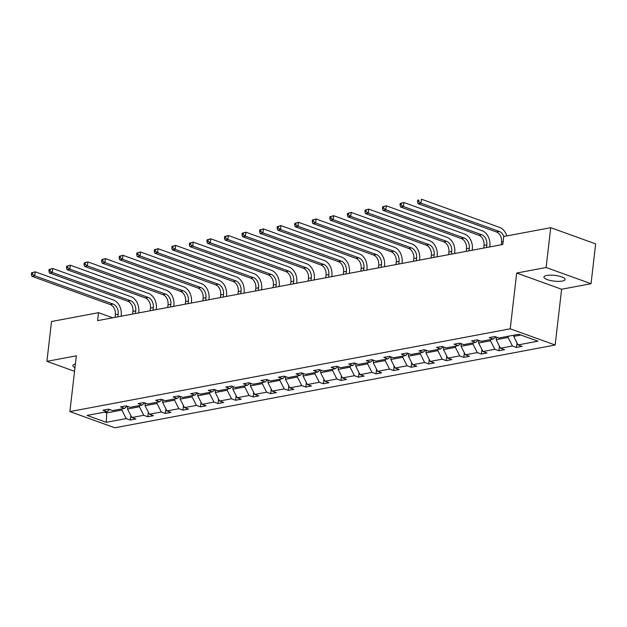 <?xml version="1.0" encoding="UTF-8"?>
<svg xmlns="http://www.w3.org/2000/svg" width="627" height="627" viewBox="0 0 627 627"><rect width="100%" height="100%" fill="white"/><g stroke="black" fill="none" stroke-linecap="round" stroke-linejoin="round"><path stroke-width="0.94" d="M546.736 275.457A10.659 2.876 -173.4 0 0 543.915 277.032A10.659 2.876 -173.4 0 0 550.482 280.504A10.659 2.876 -173.4 0 0 562.278 281.061A10.659 2.876 -173.4 0 0 565.099 279.485A10.659 2.876 -173.4 0 0 558.532 276.005A10.659 2.876 -173.4 0 0 546.736 275.457M75.389 364.06A10.659 2.876 -173.4 0 0 72.857 365.58A10.659 2.876 -173.4 0 0 74.974 367.634M591.042 283.717L546.109 267.51L516.679 273.043L561.612 289.243L591.042 283.717L595.65 243.879L550.718 227.679L503.732 236.512L502.815 244.475L97.585 320.648L98.502 312.685L51.524 321.518L46.915 361.348L74.55 371.309M561.612 289.243L555.161 345.015L114.819 427.786L69.887 411.586L510.229 328.814L555.161 345.015M546.109 267.51L550.718 227.679M513.85 335.194L513.709 336.401L520.919 335.045M513.709 336.401L518.035 344.928L522.103 346.394L516.476 347.452L517.009 342.898M106.817 411.704L106.684 412.911L121.873 410.058L126.199 418.585L106.284 422.332L87.09 415.411L107.013 411.665L102.946 410.199L108.573 409.141L112.641 410.607L124.569 408.365L120.502 406.899L126.121 405.841L130.197 407.307L142.125 405.066L138.05 403.6L143.677 402.542L147.745 404.007L159.673 401.766L155.606 400.3L161.233 399.242L165.301 400.708L177.229 398.466L173.162 397.001L178.789 395.943L182.857 397.408L194.785 395.167L190.718 393.701L196.345 392.643L200.413 394.109L212.341 391.867L208.274 390.402L213.901 389.343L217.969 390.809L229.897 388.568L225.83 387.102L231.457 386.044L235.525 387.51L247.453 385.268L243.386 383.802L249.013 382.744L253.081 384.21L265.009 381.968L260.942 380.503L266.561 379.445L270.637 380.91L282.565 378.669L278.49 377.203L284.117 376.145L288.185 377.611L300.114 375.369L296.046 373.904L301.673 372.846L305.741 374.311L317.67 372.07L313.602 370.604L319.229 369.546L323.297 371.012L335.226 368.77L331.158 367.304L336.785 366.246L340.853 367.712L352.782 365.47L348.714 364.005L354.341 362.947L358.409 364.412L370.338 362.171L366.27 360.705L371.897 359.647L375.965 361.113L387.894 358.871L383.826 357.406L389.453 356.348L393.521 357.813L405.45 355.572L401.382 354.098L407.009 353.048L411.077 354.514L423.006 352.272L418.93 350.799L424.557 349.741L428.625 351.214L440.554 348.973L436.486 347.499L442.113 346.441L446.181 347.914L458.11 345.665L454.042 344.199L459.669 343.141L463.737 344.615L475.666 342.366L471.598 340.9L477.225 339.842L481.293 341.307L493.222 339.066L489.154 337.6L494.781 336.542L498.849 338.008L518.764 334.269L537.958 341.182L518.035 344.928M496.451 337.146L496.153 339.701L508.082 337.459L512.408 345.986L516.476 347.452M512.408 345.986L500.479 348.228L504.555 349.694L498.927 350.752L499.453 346.198M478.895 340.445L478.605 343L490.526 340.759L494.852 349.286L498.927 350.752M494.852 349.286L482.931 351.528L486.999 352.993L481.371 354.051L481.897 349.498M461.339 343.745L461.049 346.3L472.977 344.058L477.304 352.586L481.371 354.051M477.304 352.586L465.375 354.827L469.443 356.301L463.815 357.351L464.341 352.797M443.783 347.044L443.493 349.6L455.421 347.358L459.748 355.885L463.815 357.351M459.748 355.885L447.819 358.127L451.887 359.6L446.259 360.65L446.785 356.097M426.235 350.344L425.937 352.899L437.865 350.658L442.192 359.185L446.259 360.65M442.192 359.185L430.263 361.426L434.331 362.9L428.703 363.958L429.229 359.396M408.679 353.644L408.381 356.199L420.309 353.957L424.636 362.484L428.703 363.958M424.636 362.484L412.707 364.726L416.775 366.199L411.147 367.257L411.673 362.696M391.123 356.943L390.825 359.498L402.753 357.257L407.08 365.784L411.147 367.257M407.08 365.784L395.151 368.033L399.219 369.499L393.591 370.557L394.124 365.996M373.567 360.243L373.269 362.798L385.197 360.556L389.524 369.084L393.591 370.557M389.524 369.084L377.595 371.333L381.663 372.799L376.035 373.857L376.568 369.295M356.011 363.55L355.713 366.097L367.641 363.856L371.968 372.391L376.035 373.857M371.968 372.391L360.039 374.632L364.107 376.098L358.487 377.156L359.012 372.595M338.455 366.85L338.157 369.397L350.085 367.156L354.412 375.691L358.487 377.156M354.412 375.691L342.483 377.932L346.559 379.398L340.931 380.456L341.456 375.894M320.899 370.149L320.609 372.697L332.537 370.455L336.864 378.99L340.931 380.456M336.864 378.99L324.935 381.232L329.003 382.697L323.375 383.755L323.9 379.194M303.343 373.449L303.053 375.996L314.981 373.755L319.308 382.29L323.375 383.755M319.308 382.29L307.379 384.531L311.447 385.997L305.819 387.055L306.344 382.494M285.794 376.749L285.497 379.296L297.425 377.054L301.752 385.589L305.819 387.055M301.752 385.589L289.823 387.831L293.891 389.296L288.263 390.355L288.788 385.793M268.238 380.048L267.941 382.595L279.869 380.354L284.196 388.889L288.263 390.355M284.196 388.889L272.267 391.13L276.335 392.596L270.707 393.654L271.232 389.093M250.682 383.348L250.385 385.895L262.313 383.653L266.64 392.188L270.707 393.654M266.64 392.188L254.711 394.43L258.779 395.896L253.151 396.954L253.684 392.4M233.126 386.647L232.829 389.195L244.757 386.953L249.084 395.488L253.151 396.954M249.084 395.488L237.155 397.73L241.223 399.195L235.595 400.253L236.128 395.7M215.57 389.947L215.273 392.494L227.201 390.253L231.528 398.788L235.595 400.253M231.528 398.788L219.599 401.029L223.667 402.495L218.047 403.553L218.572 398.999M198.014 393.247L197.717 395.802L209.645 393.552L213.972 402.087L218.047 403.553M213.972 402.087L202.043 404.329L206.118 405.794L200.491 406.852L201.016 402.299M180.458 396.546L180.168 399.101L192.097 396.852L196.423 405.387L200.491 406.852M196.423 405.387L184.495 407.628L188.562 409.094L182.935 410.152L183.46 405.598M162.902 399.846L162.612 402.401L174.541 400.151L178.867 408.686L182.935 410.152M178.867 408.686L166.939 410.928L171.006 412.394L165.379 413.452L165.904 408.898M145.346 403.145L145.056 405.7L156.985 403.459L161.311 411.986L165.379 413.452M161.311 411.986L149.383 414.228L153.45 415.693L147.823 416.751L148.348 412.198M127.798 406.445L127.5 409L139.429 406.758L143.755 415.286L147.823 416.751M143.755 415.286L131.827 417.527L135.894 418.993L130.267 420.051L130.792 415.497M126.199 418.585L130.267 420.051M495.824 336.918L493.222 339.066M508.223 336.252L508.082 337.459M496.153 339.701L500.479 348.228M478.268 340.218L475.666 342.366M490.667 339.552L490.526 340.759M478.605 343L482.931 351.528M460.712 343.518L458.11 345.665M473.111 342.851L472.977 344.058M461.049 346.3L465.375 354.827M443.156 346.817L440.554 348.973M455.563 346.151L455.421 347.358M443.493 349.6L447.819 358.127M425.6 350.117L423.006 352.272M438.007 349.451L437.865 350.658M425.937 352.899L430.263 361.426M408.052 353.416L405.45 355.572M420.451 352.75L420.309 353.957M408.381 356.199L412.707 364.726M390.496 356.724L387.894 358.871M402.895 356.05L402.753 357.257M390.825 359.498L395.151 368.033M372.94 360.023L370.338 362.171M385.339 359.349L385.197 360.556M373.269 362.798L377.595 371.333M355.384 363.323L352.782 365.47M367.783 362.649L367.641 363.856M355.713 366.097L360.039 374.632M337.828 366.623L335.226 368.77M350.227 365.949L350.085 367.156M338.157 369.397L342.483 377.932M320.272 369.922L317.67 372.07M332.671 369.248L332.537 370.455M320.609 372.697L324.935 381.232M302.716 373.222L300.114 375.369M315.122 372.548L314.981 373.755M303.053 375.996L307.379 384.531M285.16 376.521L282.565 378.669M297.566 375.847L297.425 377.054M285.497 379.296L289.823 387.831M267.611 379.821L265.009 381.968M280.01 379.147L279.869 380.354M267.941 382.595L272.267 391.13M250.055 383.121L247.453 385.268M262.454 382.446L262.313 383.653M250.385 385.895L254.711 394.43M232.499 386.42L229.897 388.568M244.898 385.746L244.757 386.953M232.829 389.195L237.155 397.73M214.943 389.72L212.341 391.867M227.342 389.046L227.201 390.253M215.273 392.494L219.599 401.029M197.387 393.019L194.785 395.167M209.786 392.345L209.645 393.552M197.717 395.802L202.043 404.329M179.831 396.319L177.229 398.466M192.23 395.645L192.097 396.852M180.168 399.101L184.495 407.628M162.275 399.618L159.673 401.766M174.674 398.944L174.541 400.151M162.612 402.401L166.939 410.928M144.719 402.918L142.125 405.066M157.126 402.244L156.985 403.459M145.056 405.7L149.383 414.228M127.171 406.218L124.569 408.365M139.57 405.551L139.429 406.758M127.5 409L131.827 417.527M109.615 409.517L107.013 411.665M516.679 273.043L510.229 328.814M69.887 411.586L76.337 355.815L46.915 361.348M112.711 317.811L98.502 312.685M122.014 408.851L121.873 410.058M104.529 412.135L106.684 412.911L106.284 422.332M117.876 316.839L118.182 314.174A8.331 6.051 79.4 0 0 113.032 304.017L34.759 275.794L31.946 276.327L110.219 304.55L113.032 304.017M115.062 317.364L115.368 314.699A8.331 6.051 79.4 0 0 110.219 304.55M31.538 272.808L31.35 274.399L32.479 274.187L32.659 272.596L31.538 272.808L35.222 271.812L113.495 300.035A12.493 9.076 -100.6 0 1 121.215 315.271L121.105 316.227M32.659 272.596L35.222 271.812L34.759 275.794L32.479 274.187M31.35 274.399L31.946 276.327M135.432 313.539L135.738 310.874A8.331 6.051 79.4 0 0 130.588 300.717L52.315 272.494L49.502 273.027L127.775 301.242L130.588 300.717M132.618 314.064L132.924 311.4A8.331 6.051 79.4 0 0 127.775 301.242M49.086 269.508L48.906 271.099L50.027 270.888L50.215 269.296L49.086 269.508L52.778 268.513L131.051 296.736A12.493 9.076 -100.6 0 1 138.771 311.972L138.661 312.928M50.215 269.296L52.778 268.513L52.315 272.494L50.027 270.888M48.906 271.099L49.502 273.027M152.98 310.24L153.294 307.575A8.331 6.051 79.4 0 0 148.144 297.417L69.871 269.195L67.058 269.728L145.331 297.943L148.144 297.417M150.174 310.765L150.48 308.1A8.331 6.051 79.4 0 0 145.331 297.943M66.642 266.209L66.462 267.8L67.583 267.588L67.771 265.997L66.642 266.209L70.334 265.213L148.599 293.436A12.493 9.076 -100.6 0 1 156.327 308.664L156.217 309.628M67.771 265.997L70.334 265.213L69.871 269.195L67.583 267.588M66.462 267.8L67.058 269.728M170.536 306.94L170.85 304.275A8.331 6.051 79.4 0 0 165.7 294.118L87.427 265.895L84.614 266.428L162.887 294.643L165.7 294.118M167.722 307.465L168.036 304.8A8.331 6.051 79.4 0 0 162.887 294.643M84.198 262.909L84.018 264.5L85.139 264.288L85.327 262.697L84.198 262.909L87.89 261.914L166.155 290.136A12.493 9.076 -100.6 0 1 173.883 305.365L173.773 306.329M85.327 262.697L87.89 261.914L87.427 265.895L85.139 264.288M84.018 264.5L84.614 266.428M188.092 303.64L188.406 300.976A8.331 6.051 79.4 0 0 183.249 290.818L104.983 262.595L102.17 263.128L180.435 291.343L183.249 290.818M185.278 304.166L185.592 301.501A8.331 6.051 79.4 0 0 180.435 291.343M101.754 259.609L101.574 261.2L102.695 260.989L102.883 259.398L101.754 259.609L105.438 258.614L183.711 286.837A12.493 9.076 -100.6 0 1 191.439 302.065L191.329 303.029M102.883 259.398L105.438 258.614L104.983 262.595L102.695 260.989M101.574 261.2L102.17 263.128M205.648 300.333L205.954 297.676A8.331 6.051 79.4 0 0 200.805 287.519L122.531 259.296L119.726 259.821L197.991 288.044L200.805 287.519M202.834 300.866L203.14 298.201A8.331 6.051 79.4 0 0 197.991 288.044M119.31 256.31L119.122 257.901L120.251 257.689L120.431 256.098L119.31 256.31L122.994 255.314L201.267 283.537A12.493 9.076 -100.6 0 1 208.995 298.765L208.885 299.73M120.431 256.098L122.994 255.314L122.531 259.296L120.251 257.689M119.122 257.901L119.726 259.821M223.204 297.033L223.51 294.377A8.331 6.051 79.4 0 0 218.361 284.219L140.087 255.996L137.274 256.521L215.547 284.744L218.361 284.219M220.39 297.566L220.696 294.902A8.331 6.051 79.4 0 0 215.547 284.744M136.866 253.01L136.678 254.601L137.807 254.39L137.987 252.799L136.866 253.01L140.55 252.015L218.823 280.238A12.493 9.076 -100.6 0 1 226.551 295.466L226.441 296.43M137.987 252.799L140.55 252.015L140.087 255.996L137.807 254.39M136.678 254.601L137.274 256.521M240.76 293.734L241.066 291.077A8.331 6.051 79.4 0 0 235.917 280.92L157.643 252.697L154.83 253.222L233.103 281.445L235.917 280.92M237.947 294.267L238.252 291.602A8.331 6.051 79.4 0 0 233.103 281.445M154.422 249.711L154.234 251.302L155.363 251.09L155.543 249.499L154.422 249.711L158.106 248.715L236.379 276.938A12.493 9.076 -100.6 0 1 244.107 292.166L243.989 293.13M155.543 249.499L158.106 248.715L157.643 252.697L155.363 251.09M154.234 251.302L154.83 253.222M258.316 290.434L258.622 287.777A8.331 6.051 79.4 0 0 253.473 277.62L175.199 249.397L172.386 249.922L250.659 278.145L253.473 277.62M255.502 290.967L255.808 288.302A8.331 6.051 79.4 0 0 250.659 278.145M171.978 246.411L171.79 248.002L172.919 247.79L173.099 246.199L171.978 246.411L175.662 245.416L253.935 273.631A12.493 9.076 -100.6 0 1 261.655 288.867L261.545 289.831M173.099 246.199L175.662 245.416L175.199 249.397L172.919 247.79M171.79 248.002L172.386 249.922M275.872 287.135L276.178 284.478A8.331 6.051 79.4 0 0 271.029 274.32L192.755 246.097L189.942 246.623L268.215 274.845L271.029 274.32M273.058 287.668L273.364 285.003A8.331 6.051 79.4 0 0 268.215 274.845M189.526 243.111L189.346 244.702L190.467 244.491L190.655 242.9L189.526 243.111L193.218 242.116L271.491 270.331A12.493 9.076 -100.6 0 1 279.211 285.567L279.101 286.531M190.655 242.9L193.218 242.116L192.755 246.097L190.467 244.491M189.346 244.702L189.942 246.623M293.428 283.835L293.734 281.17A8.331 6.051 79.4 0 0 288.585 271.021L210.311 242.798L207.498 243.323L285.771 271.546L288.585 271.021M290.614 284.368L290.92 281.703A8.331 6.051 79.4 0 0 285.771 271.546M207.082 239.812L206.902 241.403L208.023 241.191L208.211 239.6L207.082 239.812L210.774 238.816L289.039 267.031A12.493 9.076 -100.6 0 1 296.767 282.268L296.657 283.232M208.211 239.6L210.774 238.816L210.311 242.798L208.023 241.191M206.902 241.403L207.498 243.323M310.976 280.535L311.29 277.871A8.331 6.051 79.4 0 0 306.141 267.721L227.867 239.498L225.054 240.023L303.327 268.246L306.141 267.721M308.163 281.068L308.476 278.404A8.331 6.051 79.4 0 0 303.327 268.246M224.638 236.512L224.458 238.103L225.579 237.892L225.767 236.301L224.638 236.512L228.33 235.509L306.595 263.732A12.493 9.076 -100.6 0 1 314.323 278.968L314.213 279.932M225.767 236.301L228.33 235.509L227.867 239.498L225.579 237.892M224.458 238.103L225.054 240.023M328.532 277.236L328.846 274.571A8.331 6.051 79.4 0 0 323.689 264.422L245.423 236.199L242.61 236.724L320.875 264.947L323.689 264.422M325.719 277.769L326.032 275.104A8.331 6.051 79.4 0 0 320.875 264.947M242.194 233.213L242.014 234.804L243.135 234.592L243.323 233.001L242.194 233.213L245.878 232.209L324.151 260.432A12.493 9.076 -100.6 0 1 331.879 275.668L331.769 276.632M243.323 233.001L245.878 232.209L245.423 236.199L243.135 234.592M242.014 234.804L242.61 236.724M346.088 273.936L346.394 271.272A8.331 6.051 79.4 0 0 341.245 261.114L262.972 232.899L260.166 233.424L338.431 261.647L341.245 261.114M343.275 274.469L343.58 271.805A8.331 6.051 79.4 0 0 338.431 261.647M259.75 229.905L259.562 231.504L260.691 231.292L260.879 229.694L259.75 229.905L263.434 228.91L341.707 257.133A12.493 9.076 -100.6 0 1 349.435 272.369L349.325 273.333M260.879 229.694L263.434 228.91L262.972 232.899L260.691 231.292M259.562 231.504L260.166 233.424M363.644 270.637L363.95 267.972A8.331 6.051 79.4 0 0 358.801 257.815L280.528 229.6L277.714 230.125L355.987 258.348L358.801 257.815M360.831 271.17L361.136 268.505A8.331 6.051 79.4 0 0 355.987 258.348M277.306 226.606L277.118 228.204L278.247 227.993L278.427 226.394L277.306 226.606L280.99 225.61L359.263 253.833A12.493 9.076 -100.6 0 1 366.991 269.069L366.881 270.033M278.427 226.394L280.99 225.61L280.528 229.6L278.247 227.993M277.118 228.204L277.714 230.125M381.2 267.337L381.506 264.672A8.331 6.051 79.4 0 0 376.357 254.515L298.084 226.3L295.27 226.825L373.543 255.048L376.357 254.515M378.387 267.87L378.692 265.205A8.331 6.051 79.4 0 0 373.543 255.048M294.862 223.306L294.674 224.905L295.803 224.693L295.983 223.094L294.862 223.306L298.546 222.311L376.819 250.534A12.493 9.076 -100.6 0 1 384.547 265.77L384.429 266.726M295.983 223.094L298.546 222.311L298.084 226.3L295.803 224.693M294.674 224.905L295.27 226.825M398.756 264.038L399.062 261.373A8.331 6.051 79.4 0 0 393.913 251.215L315.64 223L312.826 223.525L391.099 251.748L393.913 251.215M395.943 264.563L396.248 261.906A8.331 6.051 79.4 0 0 391.099 251.748M312.418 220.006L312.23 221.605L313.359 221.394L313.539 219.795L312.418 220.006L316.102 219.011L394.375 247.234A12.493 9.076 -100.6 0 1 402.095 262.47L401.985 263.426M313.539 219.795L316.102 219.011L315.64 223L313.359 221.394M312.23 221.605L312.826 223.525M416.312 260.738L416.618 258.073A8.331 6.051 79.4 0 0 411.469 247.916L333.196 219.693L330.382 220.226L408.655 248.449L411.469 247.916M413.499 261.263L413.804 258.606A8.331 6.051 79.4 0 0 408.655 248.449M329.967 216.707L329.786 218.306L330.915 218.094L331.095 216.495L329.967 216.707L333.658 215.712L411.931 243.934A12.493 9.076 -100.6 0 1 419.651 259.17L419.541 260.127M331.095 216.495L333.658 215.712L333.196 219.693L330.915 218.094M329.786 218.306L330.382 220.226M433.868 257.438L434.174 254.774A8.331 6.051 79.4 0 0 429.025 244.616L350.752 216.393L347.938 216.926L426.211 245.149L429.025 244.616M431.055 257.963L431.36 255.307A8.331 6.051 79.4 0 0 426.211 245.149M347.523 213.407L347.342 215.006L348.463 214.795L348.651 213.196L347.523 213.407L351.214 212.412L429.479 240.635A12.493 9.076 -100.6 0 1 437.207 255.871L437.097 256.827M348.651 213.196L351.214 212.412L350.752 216.393L348.463 214.795M347.342 215.006L347.938 216.926M451.416 254.139L451.73 251.474A8.331 6.051 79.4 0 0 446.581 241.317L368.308 213.094L365.494 213.627L443.767 241.85L446.581 241.317M448.603 254.664L448.916 252.007A8.331 6.051 79.4 0 0 443.767 241.85M365.079 210.108L364.898 211.707L366.019 211.495L366.207 209.896L365.079 210.108L368.77 209.112L447.035 237.335A12.493 9.076 -100.6 0 1 454.763 252.571L454.653 253.527M366.207 209.896L368.77 209.112L368.308 213.094L366.019 211.495M364.898 211.707L365.494 213.627M468.972 250.839L469.286 248.174A8.331 6.051 79.4 0 0 464.129 238.017L385.864 209.794L383.05 210.327L461.315 238.55L464.129 238.017M466.159 251.364L466.472 248.7A8.331 6.051 79.4 0 0 461.315 238.55M382.635 206.808L382.454 208.399L383.575 208.188L383.763 206.596L382.635 206.808L386.318 205.813L464.591 234.036A12.493 9.076 -100.6 0 1 472.319 249.272L472.209 250.228M383.763 206.596L386.318 205.813L385.864 209.794L383.575 208.188M382.454 208.399L383.05 210.327M486.528 247.54L486.834 244.875A8.331 6.051 79.4 0 0 481.685 234.717L403.42 206.495L400.606 207.028L478.871 235.25L481.685 234.717M483.715 248.065L484.028 245.4A8.331 6.051 79.4 0 0 478.871 235.25M400.191 203.509L400.002 205.1L401.131 204.888L401.319 203.297L400.191 203.509L403.874 202.513L482.147 230.736A12.493 9.076 -100.6 0 1 489.875 245.972L489.765 246.928M401.319 203.297L403.874 202.513L403.42 206.495L401.131 204.888M400.002 205.1L400.606 207.028M501.271 244.765L501.576 242.1A8.331 6.051 79.4 0 0 496.427 231.951L418.154 203.728L420.968 203.195L418.687 201.588L418.867 199.997L417.747 200.209L417.558 201.8L418.687 201.588M503.787 236.504A8.331 6.051 79.4 0 0 499.241 231.418L420.968 203.195L421.43 199.214L499.703 227.436A12.493 9.076 -100.6 0 1 506.804 235.932M417.747 200.209L418.867 199.997M417.558 201.8L418.154 203.728M115.368 314.699L118.182 314.174M132.924 311.4L135.738 310.874M150.48 308.1L153.294 307.575M168.036 304.8L170.85 304.275M185.592 301.501L188.406 300.976M203.14 298.201L205.954 297.676M220.696 294.902L223.51 294.377M238.252 291.602L241.066 291.077M255.808 288.302L258.622 287.777M273.364 285.003L276.178 284.478M290.92 281.703L293.734 281.17M308.476 278.404L311.29 277.871M326.032 275.104L328.846 274.571M343.58 271.805L346.394 271.272M361.136 268.505L363.95 267.972M378.692 265.205L381.506 264.672M396.248 261.906L399.062 261.373M413.804 258.606L416.618 258.073M431.36 255.307L434.174 254.774M448.916 252.007L451.73 251.474M466.472 248.7L469.286 248.174M484.028 245.4L486.834 244.875M501.576 242.1L503.12 241.81M496.427 231.951L499.241 231.418"/></g></svg>
